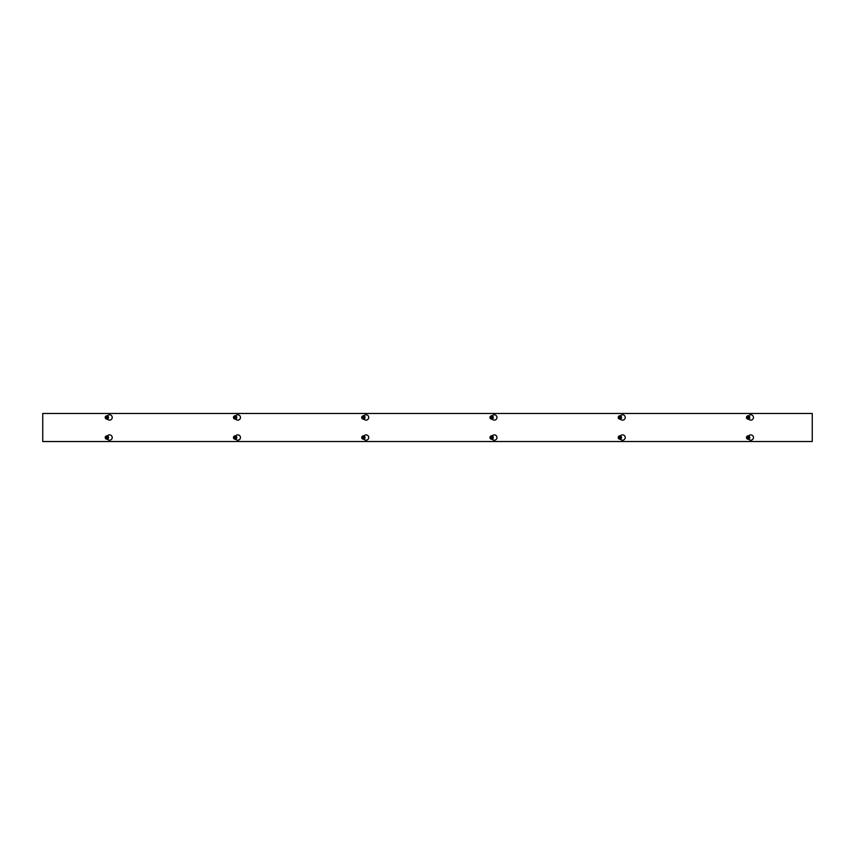 <?xml version="1.0" encoding="UTF-8"?>
<svg xmlns="http://www.w3.org/2000/svg" width="855" height="855" viewBox="0 0 855 855"><rect width="100%" height="100%" fill="white"/><g stroke="black" fill="none" stroke-linecap="round" stroke-linejoin="round"><path stroke-width="1.28" d="M107.078 435.879L108.211 435.227A2.672 2.672 0 0 1 112.219 437.536A2.672 2.672 0 0 1 108.211 439.855L107.078 439.203A1.689 1.689 0 0 0 107.099 435.868M235.328 435.879L236.461 435.227A2.672 2.672 0 0 1 240.469 437.536A2.672 2.672 0 0 1 236.461 439.855L235.328 439.203A1.689 1.689 0 0 0 235.349 435.868M363.578 435.879L364.711 435.227A2.672 2.672 0 0 1 368.719 437.536A2.672 2.672 0 0 1 364.711 439.855L363.578 439.203A1.689 1.689 0 0 0 363.599 435.868M491.828 435.879L492.961 435.227A2.672 2.672 0 0 1 496.969 437.536A2.672 2.672 0 0 1 492.961 439.855L491.828 439.203A1.689 1.689 0 0 0 491.849 435.868M620.078 435.879L621.211 435.227A2.672 2.672 0 0 1 625.219 437.536A2.672 2.672 0 0 1 621.211 439.855L620.078 439.203A1.689 1.689 0 0 0 620.099 435.868M108.211 419.773L107.078 419.121A1.689 1.689 0 0 0 107.099 415.787L108.211 415.145A2.672 2.672 0 0 1 112.219 417.464A2.672 2.672 0 0 1 108.211 419.773M236.461 419.773L235.328 419.121A1.689 1.689 0 0 0 235.349 415.787L236.461 415.145A2.672 2.672 0 0 1 240.469 417.464A2.672 2.672 0 0 1 236.461 419.773M364.711 419.773L363.578 419.121A1.689 1.689 0 0 0 363.599 415.787L364.711 415.145A2.672 2.672 0 0 1 368.719 417.464A2.672 2.672 0 0 1 364.711 419.773M492.961 419.773L491.828 419.121A1.689 1.689 0 0 0 491.849 415.787L492.961 415.145A2.672 2.672 0 0 1 496.969 417.464A2.672 2.672 0 0 1 492.961 419.773M621.211 419.773L620.078 419.121A1.689 1.689 0 0 0 620.099 415.787L621.211 415.145A2.672 2.672 0 0 1 625.219 417.464A2.672 2.672 0 0 1 621.211 419.773M748.328 435.879L749.461 435.227A2.672 2.672 0 0 1 753.469 437.536A2.672 2.672 0 0 1 749.461 439.855L748.328 439.203A1.689 1.689 0 0 0 748.349 435.868M749.461 419.773L748.328 419.121A1.689 1.689 0 0 0 748.349 415.787L749.461 415.145A2.672 2.672 0 0 1 753.469 417.464A2.672 2.672 0 0 1 749.461 419.773M42.75 441.522L42.75 413.478L812.25 413.478L812.25 441.522L42.75 441.533M746.853 417.326L749.397 417.593A1.282 1.282 0 0 1 746.853 417.593L747.014 417.326A1.122 1.122 0 0 1 749.236 417.326L749.397 417.326A1.282 1.282 0 0 0 746.853 417.326M749.236 417.593L747.014 417.593A1.122 1.122 0 0 0 749.236 417.593M746.661 417.326L747.356 416.118L748.895 416.118L749.589 417.326M749.589 417.593L748.895 418.79L747.356 418.79L746.661 417.593M748.959 416.011A1.667 1.667 0 0 1 749.568 418.298A1.667 1.667 0 0 1 747.291 418.907A1.667 1.667 0 0 1 746.682 416.62A1.667 1.667 0 0 1 748.959 416.011M749.664 417.454A1.539 1.539 0 0 0 747.356 416.118A1.539 1.539 0 0 0 747.356 418.79A1.539 1.539 0 0 0 749.664 417.454M749.397 437.675L746.853 437.407A1.282 1.282 0 0 1 749.397 437.407L749.236 437.675A1.122 1.122 0 0 1 747.014 437.675L746.853 437.675A1.282 1.282 0 0 0 749.397 437.675M747.014 437.407L749.236 437.407A1.122 1.122 0 0 0 747.014 437.407M749.589 437.675L748.895 438.872L747.356 438.872L746.661 437.675M746.661 437.407L747.356 436.2L748.895 436.2L749.589 437.407M747.291 438.989A1.667 1.667 0 0 1 746.682 436.702A1.667 1.667 0 0 1 748.959 436.093A1.667 1.667 0 0 1 749.568 438.38A1.667 1.667 0 0 1 747.291 438.989M746.586 437.536A1.539 1.539 0 0 0 748.895 438.872A1.539 1.539 0 0 0 748.895 436.2A1.539 1.539 0 0 0 746.586 437.536M618.603 417.326L621.147 417.593A1.282 1.282 0 0 1 618.603 417.593L618.764 417.326A1.122 1.122 0 0 1 620.986 417.326L621.147 417.326A1.282 1.282 0 0 0 618.603 417.326M620.986 417.593L618.764 417.593A1.122 1.122 0 0 0 620.986 417.593M618.411 417.326L619.106 416.118L620.645 416.118L621.339 417.326M621.339 417.593L620.645 418.79L619.106 418.79L618.411 417.593M620.709 416.011A1.667 1.667 0 0 1 621.318 418.298A1.667 1.667 0 0 1 619.041 418.907A1.667 1.667 0 0 1 618.432 416.62A1.667 1.667 0 0 1 620.709 416.011M621.414 417.454A1.539 1.539 0 0 0 619.106 416.118A1.539 1.539 0 0 0 619.106 418.79A1.539 1.539 0 0 0 621.414 417.454M621.147 437.675L618.603 437.407A1.282 1.282 0 0 1 621.147 437.407L620.986 437.675A1.122 1.122 0 0 1 618.764 437.675L618.603 437.675A1.282 1.282 0 0 0 621.147 437.675M618.764 437.407L620.986 437.407A1.122 1.122 0 0 0 618.764 437.407M621.339 437.675L620.645 438.872L619.106 438.872L618.411 437.675M618.411 437.407L619.106 436.2L620.645 436.2L621.339 437.407M619.041 438.989A1.667 1.667 0 0 1 618.432 436.702A1.667 1.667 0 0 1 620.709 436.093A1.667 1.667 0 0 1 621.318 438.38A1.667 1.667 0 0 1 619.041 438.989M618.336 437.536A1.539 1.539 0 0 0 620.645 438.872A1.539 1.539 0 0 0 620.645 436.2A1.539 1.539 0 0 0 618.336 437.536M490.353 417.326L492.897 417.593A1.282 1.282 0 0 1 490.353 417.593L490.514 417.326A1.122 1.122 0 0 1 492.737 417.326L492.897 417.326A1.282 1.282 0 0 0 490.353 417.326M492.737 417.593L490.514 417.593A1.122 1.122 0 0 0 492.737 417.593M490.161 417.326L490.856 416.118L492.395 416.118L493.089 417.326M493.089 417.593L492.395 418.79L490.856 418.79L490.161 417.593M492.459 416.011A1.667 1.667 0 0 1 493.068 418.298A1.667 1.667 0 0 1 490.791 418.907A1.667 1.667 0 0 1 490.182 416.62A1.667 1.667 0 0 1 492.459 416.011M493.164 417.454A1.539 1.539 0 0 0 490.856 416.118A1.539 1.539 0 0 0 490.856 418.79A1.539 1.539 0 0 0 493.164 417.454M492.897 437.675L490.353 437.407A1.282 1.282 0 0 1 492.897 437.407L492.737 437.675A1.122 1.122 0 0 1 490.514 437.675L490.353 437.675A1.282 1.282 0 0 0 492.897 437.675M490.514 437.407L492.737 437.407A1.122 1.122 0 0 0 490.514 437.407M493.089 437.675L492.395 438.872L490.856 438.872L490.161 437.675M490.161 437.407L490.856 436.2L492.395 436.2L493.089 437.407M490.791 438.989A1.667 1.667 0 0 1 490.182 436.702A1.667 1.667 0 0 1 492.459 436.093A1.667 1.667 0 0 1 493.068 438.38A1.667 1.667 0 0 1 490.791 438.989M490.086 437.536A1.539 1.539 0 0 0 492.395 438.872A1.539 1.539 0 0 0 492.395 436.2A1.539 1.539 0 0 0 490.086 437.536M362.103 417.326L364.647 417.593A1.282 1.282 0 0 1 362.103 417.593L362.264 417.326A1.122 1.122 0 0 1 364.487 417.326L364.647 417.326A1.282 1.282 0 0 0 362.103 417.326M364.487 417.593L362.264 417.593A1.122 1.122 0 0 0 364.487 417.593M361.911 417.326L362.606 416.129L364.145 416.129L364.839 417.326M364.839 417.593L364.145 418.79L362.606 418.79L361.911 417.593M364.209 416.011A1.667 1.667 0 0 1 364.818 418.298A1.667 1.667 0 0 1 362.541 418.907A1.667 1.667 0 0 1 361.932 416.62A1.667 1.667 0 0 1 364.209 416.011M364.914 417.464A1.539 1.539 0 0 0 362.606 416.129A1.539 1.539 0 0 0 362.606 418.79A1.539 1.539 0 0 0 364.914 417.464M364.647 437.675L362.103 437.407A1.282 1.282 0 0 1 364.647 437.407L364.487 437.675A1.122 1.122 0 0 1 362.264 437.675L362.103 437.675A1.282 1.282 0 0 0 364.647 437.675M362.264 437.407L364.487 437.407A1.122 1.122 0 0 0 362.264 437.407M364.839 437.675L364.145 438.872L362.606 438.872L361.911 437.675M361.911 437.407L362.606 436.2L364.145 436.2L364.839 437.407M362.541 438.989A1.667 1.667 0 0 1 361.932 436.702A1.667 1.667 0 0 1 364.209 436.093A1.667 1.667 0 0 1 364.818 438.38A1.667 1.667 0 0 1 362.541 438.989M361.836 437.536A1.539 1.539 0 0 0 364.145 438.872A1.539 1.539 0 0 0 364.145 436.2A1.539 1.539 0 0 0 361.836 437.536M233.853 417.326L236.397 417.593A1.282 1.282 0 0 1 233.853 417.593L234.014 417.326A1.122 1.122 0 0 1 236.237 417.326L236.397 417.326A1.282 1.282 0 0 0 233.853 417.326M236.237 417.593L234.014 417.593A1.122 1.122 0 0 0 236.237 417.593M233.661 417.326L234.356 416.129L235.895 416.129L236.589 417.326M236.589 417.593L235.895 418.79L234.356 418.79L233.661 417.593M235.959 416.011A1.667 1.667 0 0 1 236.568 418.298A1.667 1.667 0 0 1 234.291 418.907A1.667 1.667 0 0 1 233.682 416.62A1.667 1.667 0 0 1 235.959 416.011M236.664 417.464A1.539 1.539 0 0 0 234.356 416.129A1.539 1.539 0 0 0 234.356 418.79A1.539 1.539 0 0 0 236.664 417.464M236.397 437.675L233.853 437.407A1.282 1.282 0 0 1 236.397 437.407L236.237 437.675A1.122 1.122 0 0 1 234.014 437.675L233.853 437.675A1.282 1.282 0 0 0 236.397 437.675M234.014 437.407L236.237 437.407A1.122 1.122 0 0 0 234.014 437.407M236.589 437.675L235.895 438.872L234.356 438.872L233.661 437.675M233.661 437.407L234.356 436.2L235.895 436.2L236.589 437.407M234.291 438.989A1.667 1.667 0 0 1 233.682 436.702A1.667 1.667 0 0 1 235.959 436.093A1.667 1.667 0 0 1 236.568 438.38A1.667 1.667 0 0 1 234.291 438.989M233.586 437.536A1.539 1.539 0 0 0 235.895 438.872A1.539 1.539 0 0 0 235.895 436.2A1.539 1.539 0 0 0 233.586 437.536M105.603 417.326L108.147 417.593A1.282 1.282 0 0 1 105.603 417.593L105.764 417.326A1.122 1.122 0 0 1 107.987 417.326L108.147 417.326A1.282 1.282 0 0 0 105.603 417.326M107.987 417.593L105.764 417.593A1.122 1.122 0 0 0 107.987 417.593M105.411 417.326L106.106 416.129L107.645 416.129L108.339 417.326M108.339 417.593L107.645 418.8L106.106 418.8L105.411 417.593M107.709 416.011A1.667 1.667 0 0 1 108.318 418.298A1.667 1.667 0 0 1 106.041 418.907A1.667 1.667 0 0 1 105.432 416.62A1.667 1.667 0 0 1 107.709 416.011M108.414 417.464A1.539 1.539 0 0 0 106.106 416.129A1.539 1.539 0 0 0 106.106 418.8A1.539 1.539 0 0 0 108.414 417.464M108.147 437.675L105.603 437.407A1.282 1.282 0 0 1 108.147 437.407L107.987 437.675A1.122 1.122 0 0 1 105.764 437.675L105.603 437.675A1.282 1.282 0 0 0 108.147 437.675M105.764 437.407L107.987 437.407A1.122 1.122 0 0 0 105.764 437.407M108.339 437.675L107.645 438.872L106.106 438.872L105.411 437.675M105.411 437.407L106.106 436.2L107.645 436.2L108.339 437.407M106.041 438.989A1.667 1.667 0 0 1 105.432 436.702A1.667 1.667 0 0 1 107.709 436.093A1.667 1.667 0 0 1 108.318 438.38A1.667 1.667 0 0 1 106.041 438.989M105.336 437.536A1.539 1.539 0 0 0 107.645 438.872A1.539 1.539 0 0 0 107.645 436.2A1.539 1.539 0 0 0 105.336 437.536"/></g></svg>
